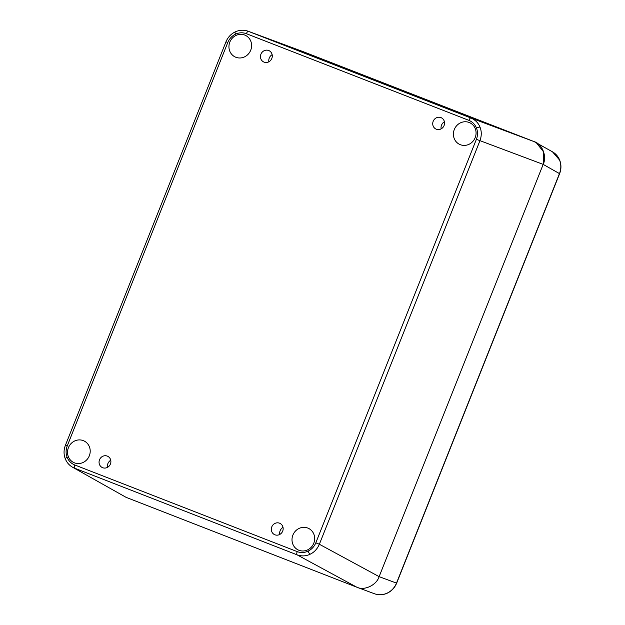 <?xml version="1.0" encoding="UTF-8"?>
<svg xmlns="http://www.w3.org/2000/svg" width="625" height="625" viewBox="0 0 625 625"><rect width="100%" height="100%" fill="white"/><g stroke="black" fill="none" stroke-linecap="round" stroke-linejoin="round"><path stroke-width="0.94" d="M552.484 151.812L559.57 160.039C561.258 164.484 561.227 169.008 559.461 173.602L559.602 173.68C561.352 169.125 561.383 164.617 559.695 160.164C558.219 156.523 555.812 153.742 552.477 151.812L534.156 141.625L303.414 51.758L248.164 31.25L303.18 51.664L534.156 141.625C542.203 143.898 547.164 156.406 543.18 164.383L379.125 576.648C376.539 585.164 364.289 590.969 356.836 587.211L126.094 497.344L72.523 467.195C69.188 465.266 66.781 462.477 65.305 458.844A2.992 0.781 -21.6 0 1 67.133 457.305C65.727 453.594 65.758 449.828 67.219 445.992L65.398 445.328C63.648 449.883 63.617 454.391 65.305 458.844A2.992 0.781 -21.6 0 0 65.43 458.969M536.203 142.594L543.727 152.07L543.18 164.383L379.125 576.648C376.539 585.164 364.289 590.969 356.836 587.211L126.094 497.344L72.523 467.195M559.602 173.68L396.648 583.172L379.125 576.648L319.359 544.258C317.297 548.992 314.203 552.32 310.07 554.25C305.961 556.227 301.633 556.414 297.07 554.828L74.562 468.164A2.992 1.047 -68.7 0 1 74.742 464.961C71.18 463.508 68.648 460.953 67.133 457.305M534.156 141.625L470.906 118C475.336 119.914 478.375 122.977 480.023 127.188C481.711 131.383 481.68 135.906 479.93 140.758L319.359 544.258L315.82 542.82C314.25 546.609 311.672 549.383 308.094 551.148C304.469 552.805 300.852 552.961 297.25 551.625L74.742 464.961M444.414 121.727A6.727 6.305 -65.3 0 0 441.531 125.156A6.727 6.305 -65.3 0 0 441.117 128.891M272.148 54.641A6.727 6.305 -65.3 0 0 269.266 58.062A6.727 6.305 -65.3 0 0 268.852 61.797M283.008 527.312A6.727 6.305 -65.3 0 0 280.133 530.742A6.727 6.305 -65.3 0 0 279.719 534.469M110.75 460.219A6.727 6.305 -65.3 0 0 107.867 463.648A6.727 6.305 -65.3 0 0 107.453 467.375M433.188 121.289A6.25 5.852 -65.3 0 0 435.781 128.969A6.25 5.852 -65.3 0 0 443.953 125.859A6.25 5.852 -65.3 0 0 441 117.625A6.25 5.852 -65.3 0 0 433.188 121.289M260.922 54.195A6.25 5.852 -65.3 0 0 263.516 61.875A6.25 5.852 -65.3 0 0 271.688 58.766A6.25 5.852 -65.3 0 0 268.734 50.531A6.25 5.852 -65.3 0 0 260.922 54.195M271.789 526.867A6.25 5.852 -65.3 0 0 274.383 534.547A6.25 5.852 -65.3 0 0 282.555 531.438A6.25 5.852 -65.3 0 0 279.602 523.211A6.25 5.852 -65.3 0 0 271.789 526.867M99.523 459.773A6.25 5.852 -65.3 0 0 102.117 467.461A6.25 5.852 -65.3 0 0 110.289 464.344A6.25 5.852 -65.3 0 0 107.336 456.117A6.25 5.852 -65.3 0 0 99.523 459.773M250.711 50.219A11.961 11.203 114.7 0 1 236.25 57.406A11.961 11.203 114.7 0 1 230.102 41.469A11.961 11.203 114.7 0 1 246.203 35.766A11.961 11.203 114.7 0 1 250.711 50.219M89.312 455.805A11.961 11.203 114.7 0 1 74.844 462.992A11.961 11.203 114.7 0 1 68.695 447.055A11.961 11.203 114.7 0 1 84.797 441.352A11.961 11.203 114.7 0 1 89.312 455.805M313.781 543.227A11.961 11.203 114.7 0 1 299.312 550.414A11.961 11.203 114.7 0 1 293.164 534.477A11.961 11.203 114.7 0 1 309.266 528.773A11.961 11.203 114.7 0 1 313.781 543.227M475.18 137.641A11.961 11.203 114.7 0 1 460.711 144.836A11.961 11.203 114.7 0 1 454.562 128.898A11.961 11.203 114.7 0 1 470.664 123.195A11.961 11.203 114.7 0 1 475.18 137.641M480.023 127.188A2.992 0.781 158.4 0 0 476.477 128.008C477.883 131.719 477.859 135.484 476.391 139.32L543.18 164.383L559.461 173.602L396.5 583.094C394.625 587.648 391.539 590.977 387.242 593.094C382.891 595.078 378.547 595.266 374.219 593.656M396.648 583.172C394.789 587.68 391.711 590.984 387.422 593.102C383.125 595.07 378.805 595.281 374.453 593.75L356.836 587.211L297.07 554.828A2.992 1.047 -68.7 0 1 297.25 551.625M126.094 497.344L122.164 495.117M235.375 31.906A2.992 0.695 64.6 0 0 235.195 31.898A2.992 0.695 64.6 0 0 235.523 34.164C239.148 32.508 242.758 32.352 246.367 33.688A2.992 1.047 111.3 0 1 248.398 31.344L470.906 118A2.992 1.047 111.3 0 0 468.875 120.352C472.43 121.805 474.969 124.359 476.477 128.008M310.07 554.25A2.992 0.695 -115.4 0 1 308.094 551.148M476.391 139.32L315.82 542.82M246.367 33.688L468.875 120.352M248.164 31.25C243.812 29.719 239.492 29.93 235.195 31.898C230.906 34.016 227.828 37.32 225.969 41.828L227.789 42.492C229.359 38.703 231.938 35.93 235.523 34.164M67.219 445.992L227.789 42.492M225.969 41.828L65.398 445.328"/></g></svg>
